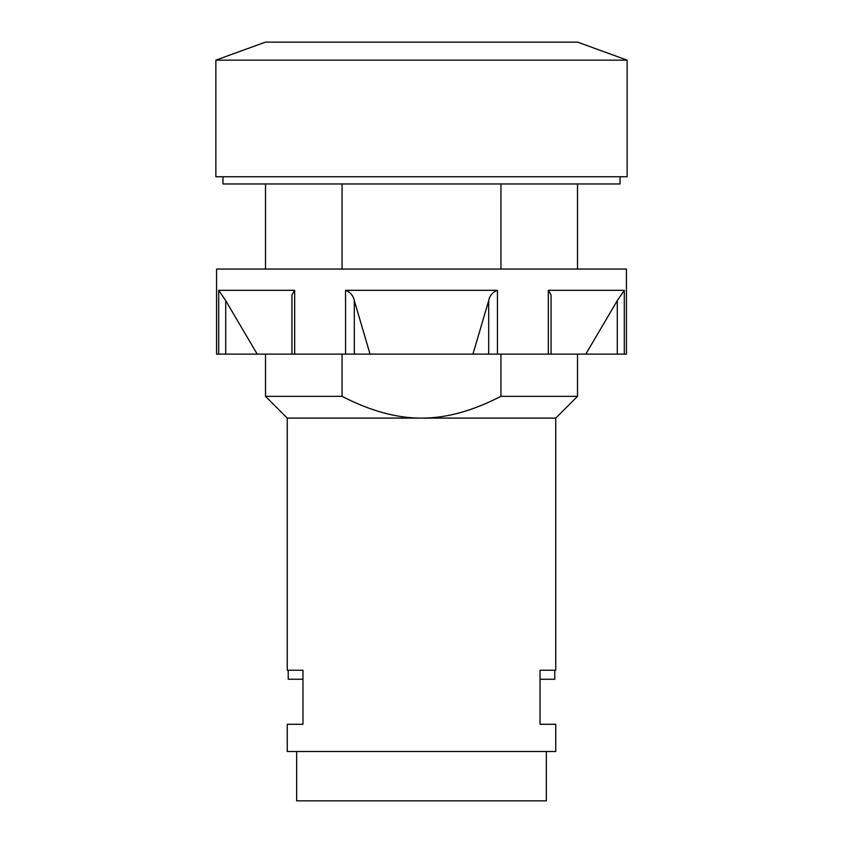 <?xml version="1.0" encoding="UTF-8"?>
<svg xmlns="http://www.w3.org/2000/svg" width="843" height="843" viewBox="0 0 843 843"><rect width="100%" height="100%" fill="white"/><g stroke="black" fill="none" stroke-linecap="round" stroke-linejoin="round"><path stroke-width="1.26" d="M627.129 60.159L577.645 42.15L265.355 42.15L215.871 60.159L215.871 176.756L627.129 176.756L627.129 60.159L215.871 60.159M288.222 670.238L288.222 679.247L302.974 679.247L302.974 724.274L287.252 724.274L302.974 724.274L302.974 670.238L287.252 670.238L302.974 670.238M540.026 670.238L540.026 724.274L555.748 724.274L540.026 724.274L540.026 679.247L554.778 679.247L554.778 670.238L540.026 670.238L554.778 670.238M296.652 751.503L296.652 800.85L546.348 800.85L546.348 751.503M287.252 724.274L287.252 751.503L555.748 751.503L555.748 724.274M620.037 176.756L620.037 183.964L222.963 183.964L222.963 176.756M287.252 670.238L287.252 418.096L555.748 418.096L555.748 670.238M287.252 418.096L265.503 396.347L342.058 396.347L342.058 354.134M500.942 354.134L500.942 396.347L577.497 396.347L555.748 418.096M500.942 396.347C472.438 411.005 445.958 418.254 421.5 418.096C397.042 418.254 370.562 411.005 342.058 396.347M577.497 183.964L577.497 269.054M500.942 183.964L500.942 269.054M265.503 269.054L265.503 183.964M342.058 269.054L342.058 183.964M218.695 354.134L218.695 290.319L225.713 300.624L257.21 354.134L216.577 354.134L216.577 269.054L626.423 269.054L626.423 354.134L585.79 354.134L617.287 300.624L624.305 290.319L548.34 290.319L551.048 294.871L551.048 354.134L548.34 354.134L548.34 290.319M345.546 354.134L345.546 290.319C350.34 292.121 353.259 295.556 354.313 300.624L370.056 354.134L257.21 354.134M291.952 354.134L291.952 294.871L294.66 290.319L218.695 290.319M345.546 290.319L497.454 290.319C492.66 292.121 489.741 295.556 488.687 300.624L472.944 354.134L548.34 354.134M472.944 354.134L370.056 354.134M265.503 396.347L265.503 354.134M577.497 354.134L577.497 396.347M585.79 354.134L551.048 354.134M617.287 354.134L617.287 300.624M225.713 354.134L225.713 300.624M294.66 354.134L294.66 290.319M354.313 354.134L354.313 300.624M488.687 354.134L488.687 300.624M624.305 354.134L624.305 290.319M497.454 354.134L497.454 290.319"/></g></svg>

